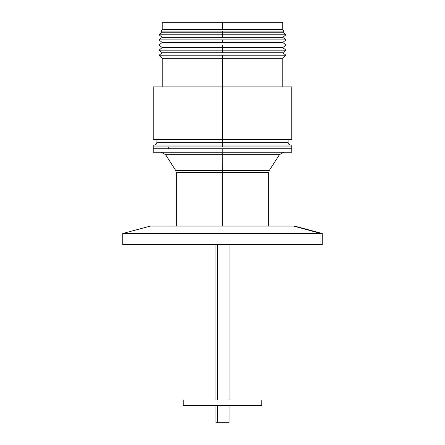 <?xml version="1.0" encoding="UTF-8"?>
<svg xmlns="http://www.w3.org/2000/svg" width="445" height="445" viewBox="0 0 445 445"><rect width="100%" height="100%" fill="white"/><g stroke="black" fill="none" stroke-linecap="round" stroke-linejoin="round"><path stroke-width="0.67" d="M291.764 148.791L168.255 148.791L291.775 148.791L222.244 148.791L222.244 152.207L291.775 152.207L153.225 152.207L222.244 152.207L222.244 148.791L153.225 148.791L168.255 148.791L168.255 146.945L168.255 148.791L153.236 148.791M153.236 146.945L291.775 146.945L291.775 145.098L222.5 145.098L222.5 146.945L291.775 146.945L168.255 146.945L291.764 146.945M215.942 405.49L215.942 422.75L217.477 422.75L217.477 405.49L217.477 422.75L229.058 422.75L229.058 405.49L229.058 422.75M217.477 399.949L217.477 244.578L217.477 399.949M229.019 422.75L215.981 422.75M154.148 145.098C155.828 144.931 156.751 144.008 156.918 142.328L222.5 142.328L222.5 139.558L153.225 139.558L291.775 139.558L291.775 86.909L222.5 86.909L222.5 142.328L156.918 142.328L222.5 142.328L222.5 145.098L222.5 142.328L288.082 142.328L288.082 139.558M222.5 58.273L222.5 86.909L222.5 58.273L282.77 58.273L222.5 58.273L222.5 55.186L222.5 58.273L162.23 58.273L222.5 58.273M282.725 29.637L282.725 22.25L282.725 29.637L222.5 29.637L282.77 29.637L284.199 31.072L222.5 31.072L284.199 31.072L282.77 32.207L222.5 32.207L282.77 32.207L286.002 34.771L222.5 34.771L286.002 34.771L282.77 37.336L222.5 37.336L282.77 37.336L286.002 39.9L222.5 39.9L286.002 39.9L282.77 42.47L222.5 42.47L282.77 42.47L286.002 45.034L222.5 45.034L286.002 45.034L282.77 47.598L222.5 47.598L282.77 47.598L286.002 50.163L222.5 50.163L286.002 50.163L282.77 52.733L222.5 52.733L282.77 52.733L285.857 55.186L222.5 55.186L285.857 55.186L282.77 58.273L282.77 86.909M222.5 52.733L222.5 50.163L222.5 52.733L162.23 52.733L222.5 52.733M222.5 47.598L222.5 50.163L222.5 45.034L222.5 47.598L162.23 47.598L222.5 47.598M222.5 42.47L222.5 39.9L222.5 42.47L162.23 42.47L222.5 42.47M222.5 37.336L222.5 34.771L222.5 37.336L162.23 37.336L222.5 37.336M222.5 32.207L222.5 34.771L222.5 31.072L222.5 32.207L162.23 32.207L222.5 32.207M222.5 29.637L222.5 22.25L222.5 29.637L162.23 29.637L222.5 29.637M282.725 22.25L162.23 22.25L282.725 22.25M162.23 86.909L162.23 58.273L159.143 55.186L222.5 55.186L159.143 55.186L162.23 52.733L158.998 50.163L222.5 50.163L158.998 50.163L162.23 47.598L158.998 45.034L222.5 45.034L158.998 45.034L162.23 42.47L158.998 39.9L222.5 39.9L158.998 39.9L162.23 37.336L158.998 34.771L222.5 34.771L158.998 34.771L162.23 32.207L160.801 31.072L222.5 31.072L160.801 31.072L162.23 29.637L162.23 22.25M291.775 139.558L222.5 139.558L222.5 86.909L153.225 86.909L291.775 86.909M222.5 142.328L288.082 142.328L222.5 142.328M153.225 152.207L153.225 146.945L222.5 146.945L222.5 145.098L153.225 145.098L291.775 145.098M222.328 172.532L222.328 226.105L222.328 172.532L176.315 172.532L268.685 172.532L222.328 172.532L222.328 170.541L269.264 170.541L268.685 172.532L176.315 172.532L175.736 170.541L222.328 170.541L222.328 172.532M269.264 170.541L279.41 154.682L222.289 154.682L222.272 152.207L222.289 154.682L165.59 154.682L279.41 154.682L222.289 154.682L222.328 170.541L269.264 170.541L175.736 170.541L222.328 170.541L222.289 154.682L165.59 154.682L161.079 152.207M153.225 148.791L291.775 148.791L291.775 146.945M183.245 405.49L183.245 399.949L183.257 405.49L261.755 405.49L261.755 399.949L183.257 399.949L183.257 405.49L261.743 405.49M183.257 399.949L261.743 399.949M322.202 244.578L320.923 244.578L322.258 244.578L322.258 233.492L294.679 226.105L320.923 233.492L322.258 233.492L320.923 233.492L293.711 226.105L150.321 226.105L122.742 233.492L320.923 233.492L122.742 233.492L122.742 244.578L320.923 244.578L320.923 233.492L320.923 244.578L122.959 244.578M150.477 226.105L294.64 226.105M215.942 399.949L215.942 244.578M229.058 399.949L229.058 244.578L229.058 399.949M153.225 139.558L153.225 86.909M156.918 142.328L156.918 139.558M288.082 142.328C288.249 144.008 289.172 144.931 290.852 145.098M153.225 146.945L153.225 145.098M268.685 226.105L268.685 172.532M291.775 152.207L291.775 148.791M165.59 154.682L175.736 170.541M279.41 154.682L283.921 152.207M176.315 226.105L176.315 172.532"/></g></svg>
